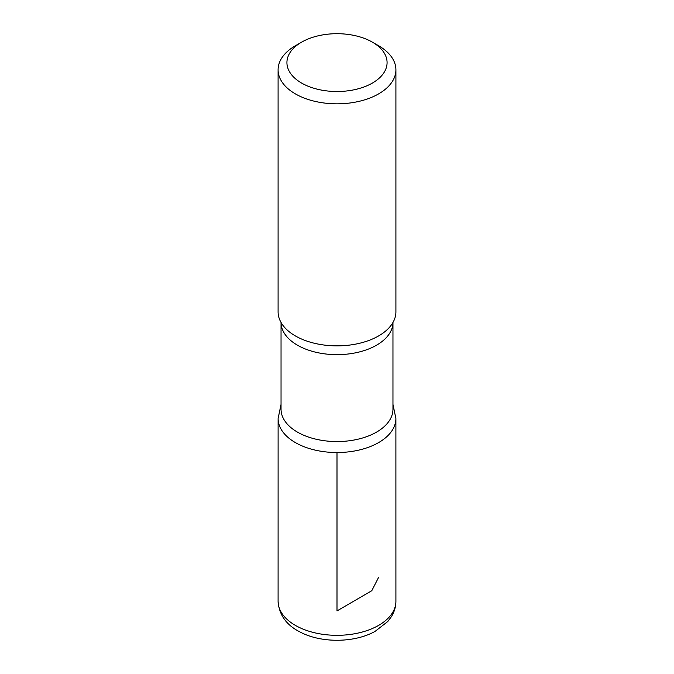 <?xml version="1.0" encoding="UTF-8"?>
<svg xmlns="http://www.w3.org/2000/svg" width="674" height="674" viewBox="0 0 674 674"><rect width="100%" height="100%" fill="white"/><g stroke="black" fill="none" stroke-linecap="round" stroke-linejoin="round"><path stroke-width="1.01" d="M378.653 45.773L372.41 42.167A50.07 28.906 180 0 1 372.402 83.054A50.07 28.906 180 0 1 301.598 83.054A50.07 28.906 180 0 1 301.59 42.167A50.07 28.906 180 0 1 372.41 42.167L378.653 45.773A58.908 34.012 180 0 1 395.908 69.826A58.908 34.012 180 0 1 337 103.83A58.908 34.012 180 0 1 278.092 69.826A58.908 34.012 180 0 1 295.347 45.773L301.59 42.167M392.959 409.253A55.959 32.31 180 0 1 337 441.563A55.959 32.31 180 0 1 281.041 409.253L281.041 322.475A55.959 32.31 180 0 0 337 354.65A55.959 32.31 180 0 0 392.959 322.475L392.959 409.253M392.959 404.392L395.891 418.537A58.891 33.995 180 0 1 337 452.532A58.891 33.995 180 0 1 278.109 418.537A58.891 33.995 0 0 0 337 452.532A58.891 33.995 0 0 0 395.891 418.537L395.908 601.309A58.908 34.012 180 0 1 337 635.321A58.908 34.012 180 0 1 278.092 601.309C279.053 614.688 286.164 624.806 299.441 631.673C320.563 643.232 354.103 643.131 375.064 631.395L387.761 621.529L391.324 616.777C394.324 612 395.857 606.844 395.908 601.309M395.908 69.826L395.908 311.86A58.908 34.012 180 0 1 392.344 323.503A58.908 34.012 180 0 1 337 345.872A58.908 34.012 180 0 1 281.656 323.503A58.908 34.012 180 0 1 278.092 311.86L278.092 69.826M337 452.532L337 610.93L371.804 590.685L378.653 577.264M281.041 404.392L278.109 418.537L278.092 601.309"/></g></svg>
